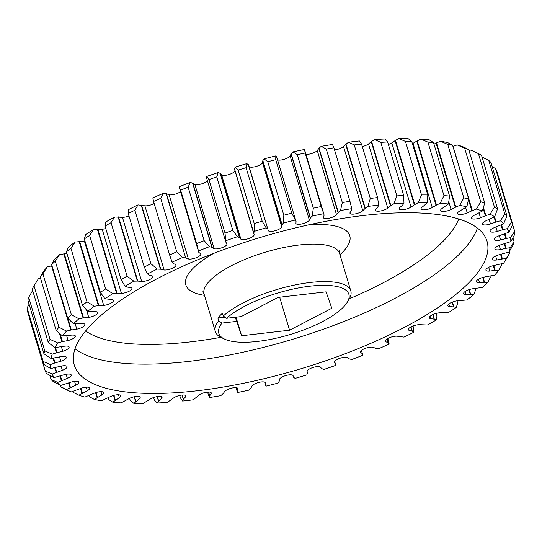 <?xml version="1.0" encoding="UTF-8"?>
<svg xmlns="http://www.w3.org/2000/svg" width="542" height="542" viewBox="0 0 542 542"><rect width="100%" height="100%" fill="white"/><g stroke="black" fill="none" stroke-linecap="round" stroke-linejoin="round"><path stroke-width="0.81" d="M218.717 320.803L221.983 323.079A67.886 21.653 163.3 0 0 224.7 339.15L221.468 337.639A70.717 22.554 -16.7 0 1 215.337 331.548A70.717 22.554 -16.7 0 1 218.717 320.803L217.884 318.018L224.991 317.199M224.7 339.15A67.886 21.653 163.3 0 0 257.552 341.419A67.886 21.653 163.3 0 0 347.165 302.409A67.886 21.653 163.3 0 0 310.132 286.176A67.886 21.653 163.3 0 0 226.549 318.283L223.277 316.006L222.444 313.222A70.717 22.554 163.3 0 0 217.884 318.018M223.277 316.006A70.717 22.554 -16.7 0 1 310.458 282.457A70.717 22.554 -16.7 0 1 350.803 290.912A70.717 22.554 -16.7 0 1 349.034 299.367L347.165 302.409M197.193 390.762A215.452 68.719 163.3 0 0 486.994 241.183A215.452 68.719 163.3 0 0 364.068 215.438A215.452 68.719 163.3 0 0 74.261 365.01A215.452 68.719 163.3 0 0 197.193 390.762M43.353 364.136A245.153 78.19 -16.7 0 1 43.15 361.446L27.1 307.951A245.153 78.19 -16.7 0 0 27.303 310.641L43.353 364.136L50.718 368.546L60.684 366.209A7.127 2.276 -16.7 0 1 62.98 365.789A7.127 2.276 -16.7 0 1 67.052 366.643A7.127 2.276 -16.7 0 1 62.377 370.355L52.235 374.034L45.264 371.06A245.153 78.19 -16.7 0 0 46.47 373.452L54.004 377.564L64.003 374.786A7.127 2.276 -16.7 0 1 67.167 374.136A7.127 2.276 -16.7 0 1 71.239 374.983A7.127 2.276 -16.7 0 1 67.364 378.377L57.655 382.374L51.07 379.515A245.153 78.19 -16.7 0 0 53.251 381.575L60.867 385.409L70.751 382.225A7.127 2.276 -16.7 0 1 74.769 381.311A7.127 2.276 -16.7 0 1 78.834 382.164A7.127 2.276 -16.7 0 1 75.717 385.213L66.591 389.461L60.467 386.683A245.153 78.19 -16.7 0 0 63.59 388.377L71.192 391.954L80.799 388.424A7.127 2.276 -16.7 0 1 85.656 387.212A7.127 2.276 -16.7 0 1 89.721 388.065A7.127 2.276 -16.7 0 1 87.296 390.748L78.902 395.186A239.259 76.314 163.3 0 0 84.823 397.096L94.003 393.275A7.127 2.276 -16.7 0 1 99.66 391.744A7.127 2.276 -16.7 0 1 103.725 392.598A7.127 2.276 -16.7 0 1 101.93 394.908L94.389 399.454A239.259 76.314 163.3 0 0 101.537 400.762L110.148 396.703A7.127 2.276 -16.7 0 1 116.564 394.827A7.127 2.276 -16.7 0 1 120.629 395.68A7.127 2.276 -16.7 0 1 119.375 397.618L112.824 402.205A239.259 76.314 163.3 0 0 121.083 402.882L128.982 398.655A7.127 2.276 -16.7 0 1 136.096 396.419A7.127 2.276 -16.7 0 1 140.161 397.272A7.127 2.276 -16.7 0 1 139.369 398.837L133.901 403.397A239.259 76.314 163.3 0 0 143.142 403.431L150.209 399.102A7.127 2.276 -16.7 0 1 157.952 396.493A7.127 2.276 -16.7 0 1 162.024 397.347A7.127 2.276 -16.7 0 1 161.584 398.546L158.698 401.046L157.288 403.004A239.259 76.314 163.3 0 0 167.37 402.394L173.494 398.031A7.127 2.276 -16.7 0 1 181.787 395.05A7.127 2.276 -16.7 0 1 185.859 395.904A7.127 2.276 -16.7 0 1 185.682 396.751L183.447 399.19L182.62 401.039A239.259 76.314 163.3 0 0 187.972 400.443A239.259 76.314 163.3 0 0 193.379 399.793L198.467 395.464A7.127 2.276 -16.7 0 1 207.227 392.11A7.127 2.276 -16.7 0 1 211.292 392.964A7.127 2.276 -16.7 0 1 211.278 393.472L209.727 395.809L208.595 392.022M43.956 353.77A245.153 78.19 -16.7 0 1 44.756 350.823L28.706 297.328A245.153 78.19 -16.7 0 0 27.906 300.275L43.956 353.77L51.056 358.499L60.826 356.636A7.127 2.276 -16.7 0 1 62.269 356.406A7.127 2.276 -16.7 0 1 66.341 357.259A7.127 2.276 -16.7 0 1 60.839 361.277L55.047 362.91L53.617 358.147M48.265 342.524A245.153 78.19 -16.7 0 1 50.047 339.373L34.004 285.871A245.153 78.19 -16.7 0 0 32.215 289.028L48.265 342.524L55.013 347.571L64.437 346.223A7.127 2.276 -16.7 0 1 65.047 346.142A7.127 2.276 -16.7 0 1 69.119 346.995A7.127 2.276 -16.7 0 1 62.757 351.277L56.985 352.652L55.447 347.537M209.727 395.809L209.503 397.523A239.259 76.314 163.3 0 0 220.77 395.667L223.196 393.594L224.734 391.446A7.127 2.276 -16.7 0 1 233.866 387.72A7.127 2.276 -16.7 0 1 237.931 388.573A7.127 2.276 -16.7 0 1 237.965 388.777L237.132 390.972L236.143 387.672M237.132 390.972L237.504 392.523A239.259 76.314 163.3 0 0 249.103 390.084L250.993 388.058L251.888 386.026A7.127 2.276 -16.7 0 1 261.285 381.954A7.127 2.276 -16.7 0 1 265.323 382.727L265.35 382.801M265.323 382.727L265.214 384.752L266.19 386.107A239.259 76.314 163.3 0 0 277.931 383.126L279.252 381.182L279.489 379.305A7.127 2.276 -16.7 0 1 289.055 374.895A7.127 2.276 -16.7 0 1 292.924 375.423L293.547 377.239L295.099 378.391A239.259 76.314 163.3 0 0 306.806 374.908L307.538 373.079L307.111 371.378A7.127 2.276 -16.7 0 1 316.731 366.656A7.127 2.276 -16.7 0 1 320.336 366.975L321.67 368.56L323.784 369.481A239.259 76.314 163.3 0 0 335.261 365.552L335.396 363.865L334.617 361.257M387.821 338.479L389.163 344.062L388.099 342.734L385.768 341.724A7.127 2.276 -16.7 0 1 385.328 341.203A7.127 2.276 -16.7 0 1 394.915 336.257A7.127 2.276 -16.7 0 1 397.13 336.203L404 337.117A239.259 76.314 163.3 0 0 413.756 332.253L412.313 331.25L411.012 326.921M412.313 331.25L409.203 330.396A7.127 2.276 -16.7 0 1 408.397 329.705A7.127 2.276 -16.7 0 1 417.99 324.76A7.127 2.276 -16.7 0 1 419.569 324.672L427.387 325.017A239.259 76.314 163.3 0 0 436.242 319.99L434.311 319.191L432.923 314.563M335.396 363.865L334.312 362.374A7.127 2.276 -16.7 0 1 334.292 362.32A7.127 2.276 -16.7 0 1 343.885 357.368A7.127 2.276 -16.7 0 1 347.117 357.517L349.15 358.845L351.785 359.522A239.259 76.314 163.3 0 0 362.862 355.22L361.446 350.437M361.467 350.417L362.686 354.475L362.395 353.696L360.674 352.436A7.127 2.276 -16.7 0 1 360.491 352.131A7.127 2.276 -16.7 0 1 370.084 347.185A7.127 2.276 -16.7 0 1 372.849 347.205L375.545 348.255L378.662 348.682A239.259 76.314 163.3 0 0 389.163 344.062M434.311 319.191L430.612 318.642A7.127 2.276 -16.7 0 1 429.352 317.822A7.127 2.276 -16.7 0 1 438.939 312.876A7.127 2.276 -16.7 0 1 439.819 312.802L448.458 312.571A239.259 76.314 163.3 0 0 456.283 307.456L453.884 306.88L452.441 302.057M453.884 306.88L449.657 306.643A7.127 2.276 -16.7 0 1 447.848 305.742A7.127 2.276 -16.7 0 1 457.434 300.79A7.127 2.276 -16.7 0 1 457.563 300.776L466.886 299.97A239.259 76.314 163.3 0 0 473.545 294.862L470.727 294.502L469.25 289.584M357.916 144.504A245.153 78.19 -16.7 0 1 361.548 144.097L359.38 140.961A239.259 76.314 -16.7 0 0 348.621 142.207L354.251 144.944A245.153 78.19 -16.7 0 1 357.916 144.504M354.251 144.944L370.301 198.44A245.153 78.19 -16.7 0 1 373.966 197.999A245.153 78.19 -16.7 0 1 377.598 197.593L361.548 144.097M221.983 323.079L236.603 321.392L241.61 335.749L289.557 330.207L331.792 308.256L326.074 291.847L278.121 297.389L241.17 316.596L226.549 318.283M235.37 317.266L236.603 321.392M501.513 263.859L501.831 264.93L498.728 270.248L495.198 270.356L493.748 265.539M509.344 251.502L509.785 252.972A245.153 78.19 -16.7 0 1 507.996 256.129L503.809 262.951A239.259 76.314 163.3 0 0 506.242 258.622L502.441 258.968L501.038 254.3M512.908 237.782L514.094 241.725A245.153 78.19 -16.7 0 1 513.294 244.672L509.033 252.037A239.259 76.314 163.3 0 0 510.205 247.701L506.187 248.27L504.812 243.704M512.685 224.652L514.697 231.359A245.153 78.19 -16.7 0 1 514.9 234.049L510.842 241.617A239.259 76.314 163.3 0 0 510.544 237.647L506.37 238.439L504.988 233.826M469.006 150.615L470.808 150.046L478.41 153.623A245.153 78.19 -16.7 0 1 481.533 155.317L497.583 208.812A245.153 78.19 -16.7 0 0 494.46 207.119L490.07 214.239L485.842 215.601L483.43 207.545M478.41 153.623L494.46 207.119M464.67 148.251A245.153 78.19 -16.7 0 1 468.688 149.551L463.098 146.814A239.259 76.314 -16.7 0 0 457.177 144.904L464.67 148.251L480.72 201.746A245.153 78.19 -16.7 0 1 484.738 203.047L468.688 149.551M492.197 166.712L495.53 168.548A245.153 78.19 -16.7 0 1 496.736 170.94L512.786 224.435A245.153 78.19 -16.7 0 0 511.58 222.044L507.258 228.629L503.003 229.625L501.553 224.794M495.53 168.548L511.58 222.044M482.055 157.051L488.748 160.425A245.153 78.19 -16.7 0 1 490.93 162.485L506.98 215.98A245.153 78.19 -16.7 0 0 504.798 213.921L500.395 220.79L496.12 221.969L494.568 216.793M488.748 160.425L504.798 213.921M490.009 276.196L490.374 277.396L487.773 282.389L484.568 282.267L483.091 277.348M475.077 288.534L475.578 290.194L473.545 294.862M457.001 300.851L457.678 303.1L456.283 307.456M436.208 313.405L436.967 315.932L436.242 319.99M413.024 326.013L413.763 328.472L413.756 332.253M209.503 397.523L207.45 392.083M182.62 401.039L180.452 397.903L179.707 395.416M157.288 403.004L154.368 400.03L153.616 397.516M133.901 403.397L130.249 400.545L129.592 398.336M112.824 402.205L108.481 399.434L108.007 397.842M45.264 371.06L29.214 317.565M78.902 395.186L73.312 392.449L72.994 391.385M94.389 399.454L89.403 396.724L89.051 395.545M51.07 379.515L49.803 375.288M60.467 386.683L59.945 384.949M179.531 188.142L180.622 190.093A245.153 78.19 -16.7 0 1 188.135 187.173L190.215 182.478L192.85 183.155L194.883 184.483A7.127 2.276 163.3 0 0 201.516 183.914A7.127 2.276 163.3 0 0 207.383 180.743M180.622 190.093L196.671 243.588A245.153 78.19 -16.7 0 1 204.185 240.668L188.135 187.173M163.338 193.318A239.259 76.314 -16.7 0 0 152.837 197.938L153.569 201.475A245.153 78.19 -16.7 0 1 160.689 198.338L163.338 193.318L166.455 193.745L169.151 194.795A7.127 2.276 163.3 0 0 180.533 191.583M153.569 201.475L169.619 254.97A245.153 78.19 -16.7 0 1 176.739 251.834L160.689 198.338M238.182 170.059L254.232 223.555L254.455 231.292L253.778 232.924L234.517 168.731L235.194 167.092L238.182 170.059A245.153 78.19 -16.7 0 1 246.115 167.695L246.901 163.609L248.649 165.12L267.911 229.32L248.453 164.761M254.232 223.555A245.153 78.19 -16.7 0 1 262.165 221.19L246.115 167.695M208.975 179.565L225.025 233.06L225.851 242.152L206.59 177.959L206.739 176.448L208.975 179.565A245.153 78.19 -16.7 0 1 216.759 176.902L218.216 172.519L220.33 173.44L221.664 175.025A7.127 2.276 163.3 0 0 229.32 174.422A7.127 2.276 163.3 0 0 234.889 170.622M225.025 233.06A245.153 78.19 -16.7 0 1 232.809 230.397L216.759 176.902M138 204.883A239.259 76.314 -16.7 0 0 128.244 209.747L128.237 213.528A245.153 78.19 -16.7 0 1 134.856 210.235L138 204.883L144.87 205.797A7.127 2.276 163.3 0 0 154.179 203.521M128.237 213.528L144.287 267.023A245.153 78.19 -16.7 0 1 150.906 263.73L134.856 210.235M114.613 216.983A239.259 76.314 -16.7 0 0 105.758 222.01L105.033 226.068A245.153 78.19 -16.7 0 1 111.042 222.66L114.613 216.983L122.431 217.328A7.127 2.276 163.3 0 0 128.976 215.987M105.033 226.068L121.083 279.564A245.153 78.19 -16.7 0 1 127.092 276.156L111.042 222.66M93.542 229.429A239.259 76.314 -16.7 0 0 85.717 234.544L84.322 238.9A245.153 78.19 -16.7 0 1 89.626 235.431L93.542 229.429L102.181 229.198A7.127 2.276 163.3 0 0 105.792 228.595M84.322 238.9L100.372 292.395A245.153 78.19 -16.7 0 1 105.676 288.927L89.626 235.431M75.114 242.03A239.259 76.314 -16.7 0 0 68.455 247.138L66.422 251.806A245.153 78.19 -16.7 0 1 70.941 248.338L75.114 242.03L84.437 241.224A7.127 2.276 163.3 0 0 84.999 241.149M66.422 251.806L82.472 305.309A245.153 78.19 -16.7 0 1 86.991 301.84L70.941 248.338M267.775 161.719L283.825 215.221L283.33 223.074L282.125 224.808L262.863 160.608L264.069 158.874L267.775 161.719A245.153 78.19 -16.7 0 1 275.743 159.694L275.81 155.893L276.806 157.329M283.825 215.221A245.153 78.19 -16.7 0 1 291.786 213.196L275.743 159.694M297.294 154.687L313.344 208.182L312.158 216.116L310.451 217.918L291.19 153.725L292.897 151.916L297.294 154.687A245.153 78.19 -16.7 0 1 305.16 153.034L304.645 149.938L323.906 214.137L321.21 206.529L305.16 153.034M313.344 208.182A245.153 78.19 -16.7 0 1 321.21 206.529M326.27 149.064A245.153 78.19 -16.7 0 1 333.913 147.803L332.497 144.477A239.259 76.314 -16.7 0 0 321.23 146.333L326.27 149.064L342.32 202.559A245.153 78.19 -16.7 0 1 349.963 201.299L333.913 147.803M380.796 142.383A245.153 78.19 -16.7 0 1 387.632 141.97L384.712 138.996A239.259 76.314 -16.7 0 0 374.63 139.606L380.796 142.383L396.846 195.886A245.153 78.19 -16.7 0 1 403.682 195.466L387.632 141.97M405.477 141.435A245.153 78.19 -16.7 0 1 411.751 141.455L408.099 138.603A239.259 76.314 -16.7 0 0 398.858 138.569L405.477 141.435L421.527 194.937A245.153 78.19 -16.7 0 1 427.801 194.957L411.751 141.455M427.916 142.112A245.153 78.19 -16.7 0 1 433.519 142.566L429.176 139.795A239.259 76.314 -16.7 0 0 420.917 139.118L427.916 142.112L443.966 195.608A245.153 78.19 -16.7 0 1 449.569 196.062L433.519 142.566M447.746 144.396A245.153 78.19 -16.7 0 1 452.597 145.276L447.611 142.546A239.259 76.314 -16.7 0 0 440.463 141.238L447.746 144.396L463.796 197.891A245.153 78.19 -16.7 0 1 468.647 198.772L452.597 145.276M47.317 266.874A239.259 76.314 -16.7 0 0 43.272 271.752L40.169 277.07A245.153 78.19 -16.7 0 1 42.906 273.764L47.317 266.874L51.991 265.804M40.169 277.07L56.212 330.573A245.153 78.19 -16.7 0 1 58.956 327.26L42.906 273.764M59.627 254.571A239.259 76.314 -16.7 0 0 54.227 259.611L51.626 264.604A245.153 78.19 -16.7 0 1 55.291 261.183L59.627 254.571L66.923 253.466M51.626 264.604L67.675 318.1A245.153 78.19 -16.7 0 1 71.341 314.678L55.291 261.183M67.675 318.1L73.488 323.804L81.774 323.533A7.127 2.276 -16.7 0 1 84.898 324.462A7.127 2.276 -16.7 0 1 76.829 329.163L71.348 329.976L67.831 318.256M71.348 329.976L70.833 330.085L51.571 265.892M70.833 330.085L66.578 331.067L58.956 327.26M56.212 330.573L62.533 335.952L71.456 335.132A7.127 2.276 -16.7 0 1 75.338 335.999A7.127 2.276 -16.7 0 1 68.116 340.512L62.445 341.616L60.148 333.96M34.004 285.871L38.387 278.73L40.487 278.141M62.445 341.616L61.917 341.751L59.39 333.316M61.917 341.751L57.642 342.923L50.047 339.373M463.796 197.891L459.718 205.438L455.795 207.064L436.534 142.871L440.463 141.238M455.795 207.064L451.113 209.497A7.127 2.276 -16.7 0 1 440.632 210.52A7.127 2.276 -16.7 0 1 441.886 208.582L448.437 203.988L449.569 196.062M443.966 195.608L440.179 203.318L436.493 205.045L417.232 140.852L420.917 139.118M436.493 205.045L432.272 207.539A7.127 2.276 -16.7 0 1 425.287 209.761A7.127 2.276 -16.7 0 1 421.093 208.927A7.127 2.276 -16.7 0 1 421.893 207.362L427.36 202.803L427.801 194.957M421.527 194.937L418.119 202.769L414.738 204.571L395.477 140.378L398.858 138.569M414.738 204.571L411.046 207.098A7.127 2.276 -16.7 0 1 403.837 209.632A7.127 2.276 -16.7 0 1 399.237 208.853A7.127 2.276 -16.7 0 1 399.678 207.654L402.564 205.147L403.973 203.189L403.682 195.466M396.846 195.886L393.892 203.806L390.863 205.648L371.602 141.455L374.63 139.606M390.863 205.648L387.767 208.162A7.127 2.276 -16.7 0 1 380.409 211.007A7.127 2.276 -16.7 0 1 375.403 210.296A7.127 2.276 -16.7 0 1 375.579 209.449L377.815 207.01L378.634 205.161L377.598 197.593M370.301 198.44L367.882 206.4L365.254 208.263L345.992 144.07L348.621 142.207M365.254 208.263L362.794 210.73A7.127 2.276 -16.7 0 1 355.396 213.873A7.127 2.276 -16.7 0 1 349.969 213.236A7.127 2.276 -16.7 0 1 349.983 212.721L351.528 210.384L351.758 208.67L349.963 201.299M342.32 202.559L340.491 210.526L338.303 212.376L319.048 148.183L321.23 146.333M338.303 212.376L336.521 214.754A7.127 2.276 -16.7 0 1 329.177 218.175A7.127 2.276 -16.7 0 1 323.33 217.627A7.127 2.276 -16.7 0 1 323.296 217.423L324.13 215.221L323.75 213.677A239.259 76.314 163.3 0 0 312.158 216.116M310.451 217.918L309.374 220.167A7.127 2.276 -16.7 0 1 302.314 223.819A7.127 2.276 -16.7 0 1 295.939 223.473L296.047 221.448L276.705 157.092M295.966 221.285L291.786 213.196M282.125 224.808L281.772 226.895A7.127 2.276 -16.7 0 1 275.404 230.648A7.127 2.276 -16.7 0 1 268.337 230.777L248.311 164.626M267.572 228.819L266.163 227.809L262.165 221.19M82.472 305.309L87.716 311.338L95.223 311.609A7.127 2.276 -16.7 0 1 97.662 312.551A7.127 2.276 -16.7 0 1 88.752 317.402L83.556 317.91L64.295 253.71M83.556 317.91L83.048 317.991L63.787 253.798M83.048 317.991L78.881 318.771L71.341 314.678M100.372 292.395L104.979 298.737L111.605 299.55A7.127 2.276 -16.7 0 1 113.413 300.458A7.127 2.276 -16.7 0 1 110.548 303.371A7.127 2.276 -16.7 0 1 103.698 305.417L98.868 305.607L79.606 241.414M98.868 305.607L98.38 305.668L79.125 241.468M98.38 305.668L94.376 306.223L86.991 301.84M121.083 279.564L125.012 286.203L127.214 287.091L130.649 287.551A7.127 2.276 -16.7 0 1 131.909 288.371A7.127 2.276 -16.7 0 1 128.684 291.467A7.127 2.276 -16.7 0 1 121.442 293.398L117.045 293.269L97.784 229.07M117.045 293.269L116.591 293.297L97.33 229.097M116.591 293.297L112.804 293.628L105.676 288.927M144.287 267.023L147.505 273.94L149.152 275.058L152.058 275.797A7.127 2.276 -16.7 0 1 152.858 276.488A7.127 2.276 -16.7 0 1 149.26 279.76A7.127 2.276 -16.7 0 1 141.692 281.528L137.804 281.081L118.542 216.888M137.804 281.081L137.39 281.081L118.129 216.888M137.39 281.081L133.874 281.183L127.092 276.156M225.851 242.152L226.942 243.819A7.127 2.276 -16.7 0 1 226.963 243.88A7.127 2.276 -16.7 0 1 222.179 247.64A7.127 2.276 -16.7 0 1 214.144 248.676L211.847 247.267L192.586 183.067M211.847 247.267L209.476 246.671L204.185 240.668M253.778 232.924L254.151 234.822A7.127 2.276 -16.7 0 1 248.582 238.615A7.127 2.276 -16.7 0 1 240.926 239.225L239.381 237.525L220.12 173.332M239.381 237.525L237.477 236.718L232.809 230.397M169.619 254.97L172.099 262.138L173.162 263.466L175.493 264.476A7.127 2.276 -16.7 0 1 175.933 264.991A7.127 2.276 -16.7 0 1 171.95 268.432A7.127 2.276 -16.7 0 1 164.131 269.997L160.811 269.245L141.557 205.052M160.811 269.245L160.446 269.218L141.184 205.018M160.446 269.218L157.261 269.083L150.906 263.73M196.671 243.588L198.792 252.342L200.587 253.758A7.127 2.276 -16.7 0 1 200.764 254.062A7.127 2.276 -16.7 0 1 196.387 257.667A7.127 2.276 -16.7 0 1 188.413 258.988L185.716 257.945L166.455 193.745M179.314 187.525L198.792 252.342M185.716 257.945L166.137 193.69M185.391 257.884L182.593 257.518L176.739 251.834M81.95 393.336L80.507 388.533M69.993 387.659L68.597 383.011M115.033 400.355L113.556 395.43M97.045 397.591L95.568 392.679M56.172 372.415L54.783 367.781M61.354 380.647L59.986 376.087M55.047 362.91L54.532 363.086L53.075 358.221M54.532 363.086L50.42 364.583L43.15 361.446M27.1 307.951L29.092 304.218M56.985 352.652L56.456 352.808L54.85 347.456M56.456 352.808L52.228 354.156L44.756 350.823M28.706 297.328L32.967 289.963M135.635 401.588L134.179 396.751M158.521 401.263L157.126 396.608M183.332 399.393L182.024 395.023M209.679 396.006L208.48 392.022M237.145 391.148L236.102 387.666M236.034 387.659L237.504 392.523M388.241 342.869L387.063 338.933M470.727 294.502L466.032 294.591A7.127 2.276 -16.7 0 1 463.6 293.649A7.127 2.276 -16.7 0 1 472.509 288.791L482.373 287.429A239.259 76.314 163.3 0 0 487.773 282.389M484.568 282.267L479.487 282.667A7.127 2.276 -16.7 0 1 476.357 281.738A7.127 2.276 -16.7 0 1 484.433 277.03L494.683 275.126A239.259 76.314 163.3 0 0 498.728 270.248M496.12 221.969L490.51 223.968A7.127 2.276 -16.7 0 1 482.427 224.029A7.127 2.276 -16.7 0 1 485.544 220.987L494.67 216.739L497.583 208.812M503.003 229.625L497.251 231.414A7.127 2.276 -16.7 0 1 490.022 231.21A7.127 2.276 -16.7 0 1 493.891 227.816L503.606 223.826L506.98 215.98M480.72 201.746L476.438 209.097L472.333 210.601L453.071 146.408L457.177 144.904M472.333 210.601L467.258 212.925A7.127 2.276 -16.7 0 1 457.536 213.602A7.127 2.276 -16.7 0 1 459.331 211.285L466.865 206.739L468.647 198.772M485.842 215.601L480.463 217.776A7.127 2.276 -16.7 0 1 471.54 218.128A7.127 2.276 -16.7 0 1 473.965 215.445L482.36 211.014L484.738 203.047M514.697 231.359L510.544 237.647M506.37 238.439L500.578 239.991A7.127 2.276 -16.7 0 1 494.209 239.557A7.127 2.276 -16.7 0 1 498.877 235.838L509.026 232.159L512.786 224.435M514.094 241.725L510.205 247.701M506.187 248.27L500.435 249.557A7.127 2.276 -16.7 0 1 494.921 248.934A7.127 2.276 -16.7 0 1 500.422 244.923L510.842 241.617M509.785 252.972L506.242 258.622M502.441 258.968L496.824 259.97A7.127 2.276 -16.7 0 1 492.143 259.205A7.127 2.276 -16.7 0 1 498.504 254.923L509.033 252.037M495.198 270.356L489.805 271.068A7.127 2.276 -16.7 0 1 485.923 270.194A7.127 2.276 -16.7 0 1 493.145 265.682L503.613 263.27A239.259 76.314 163.3 0 0 503.809 262.951M36.551 281.711L38.191 279.049A239.259 76.314 -16.7 0 1 38.387 278.73M179.138 186.78A239.259 76.314 -16.7 0 1 190.215 182.478M206.739 176.448A239.259 76.314 -16.7 0 1 218.216 172.519M234.462 168.921L253.758 233.595L234.517 168.731M235.194 167.092A239.259 76.314 -16.7 0 1 246.901 163.609M249.076 166.577A7.127 2.276 163.3 0 0 256.142 166.448A7.127 2.276 163.3 0 0 262.511 162.695L262.863 160.608M264.069 158.874A239.259 76.314 -16.7 0 1 275.81 155.893M277.592 159.931A7.127 2.276 163.3 0 0 284.448 159.226A7.127 2.276 163.3 0 0 290.112 155.974L291.19 153.725M292.897 151.916A239.259 76.314 -16.7 0 1 304.496 149.477M305.966 154.341A7.127 2.276 163.3 0 0 317.266 150.554L319.048 148.183M334.55 149.917A7.127 2.276 163.3 0 0 343.533 146.536L345.992 144.07M362.293 146.584A7.127 2.276 163.3 0 0 368.506 143.969L371.602 141.455M388.384 144.484A7.127 2.276 163.3 0 0 391.791 142.898L395.477 140.378M412.408 143.664A7.127 2.276 163.3 0 0 413.018 143.345L417.232 140.852M433.993 144.158L436.534 142.871M455.321 207.274L436.059 143.081M448.79 201.766L451.113 209.497L448.79 201.766M436.053 205.262L416.798 141.069M414.339 204.795L395.077 140.602M390.511 205.879L371.25 141.686M364.956 208.494L345.694 144.301M338.066 212.606L318.804 148.406M276.799 157.288L296.054 221.482L276.786 157.248M310.268 218.141L291.007 153.942M267.951 229.496L268.094 230.343M282.009 225.011L262.748 160.818M212.112 247.348L192.85 183.155M239.591 237.64L220.33 173.44M254.09 234.435L253.866 233.88M82.343 393.113L80.927 388.377M70.426 387.442L69.044 382.835M115.331 400.125L113.895 395.342M97.391 397.361L95.954 392.557M56.666 372.219L55.304 367.672M61.822 380.437L60.467 375.931M135.873 401.365L134.47 396.683M158.698 401.046L157.356 396.575M183.447 399.19L182.193 395.01M307.538 373.079L307.497 372.605M307.172 371.765L307.111 371.378M292.924 375.423L293.161 375.85M293.351 376.88L293.547 377.239M388.099 342.734L386.974 338.987M412.11 331.142L410.87 327.002M335.356 363.723L334.617 361.263M362.395 353.696L361.419 350.457M434.047 319.103L432.712 314.658M453.566 306.819L452.17 302.165M470.354 294.475L468.925 289.692M484.155 282.267L482.712 277.457M495.598 222.125L494.08 217.057M502.475 229.761L501.052 225.025M471.831 210.797L468.478 199.605M485.327 215.77L483.146 208.487M505.855 238.548L504.494 234.015M505.679 248.351L504.324 243.832M501.96 259.022L500.571 254.408M494.744 270.383L493.322 265.641M351.758 208.67A239.259 76.314 163.3 0 0 340.491 210.526M295.072 220.086A239.259 76.314 163.3 0 0 283.33 223.074M266.163 227.809A239.259 76.314 163.3 0 0 254.455 231.292M237.477 236.718A239.259 76.314 163.3 0 0 225.994 240.641M209.476 246.671A239.259 76.314 163.3 0 0 198.399 250.98M182.593 257.518A239.259 76.314 163.3 0 0 172.099 262.138M157.261 269.083A239.259 76.314 163.3 0 0 147.505 273.94M133.874 281.183A239.259 76.314 163.3 0 0 125.012 286.203M112.804 293.628A239.259 76.314 163.3 0 0 104.979 298.737M94.376 306.223A239.259 76.314 163.3 0 0 87.716 311.338M78.881 318.771A239.259 76.314 163.3 0 0 73.488 323.804M66.578 331.067A239.259 76.314 163.3 0 0 62.533 335.952M57.642 342.923A239.259 76.314 163.3 0 0 55.013 347.571M52.228 354.156A239.259 76.314 163.3 0 0 51.056 358.499M50.42 364.583A239.259 76.314 163.3 0 0 50.718 368.546M52.235 374.034A239.259 76.314 163.3 0 0 54.004 377.564M57.655 382.374A239.259 76.314 163.3 0 0 60.867 385.409M66.591 389.461A239.259 76.314 163.3 0 0 71.192 391.954M509.026 232.159A239.259 76.314 163.3 0 0 507.258 228.629M503.606 223.826A239.259 76.314 163.3 0 0 500.395 220.79M494.67 216.739A239.259 76.314 163.3 0 0 490.07 214.239M482.36 211.014A239.259 76.314 163.3 0 0 476.438 209.097M466.865 206.739A239.259 76.314 163.3 0 0 459.718 205.438M448.437 203.988A239.259 76.314 163.3 0 0 440.179 203.318M427.36 202.803A239.259 76.314 163.3 0 0 418.119 202.769M403.973 203.189A239.259 76.314 163.3 0 0 393.892 203.806M378.634 205.161A239.259 76.314 163.3 0 0 367.882 206.4M279.658 297.212L289.557 330.207M236.041 317.185L241.61 335.749M85.622 330.932A200.608 63.983 163.3 0 0 190.1 341.921A200.608 63.983 163.3 0 0 220.858 337.334M349.38 298.777A200.608 63.983 163.3 0 0 458.756 218.988M477.414 228.08A215.452 68.719 -16.7 0 1 188.392 361.446A215.452 68.719 -16.7 0 1 75.047 348.797M339.428 250.824L339.57 253.46A70.717 22.554 163.3 0 0 299.218 245.004A70.717 22.554 163.3 0 0 204.097 294.103L215.337 331.548M309.211 224.727A85.568 27.29 -16.7 0 1 339.942 254.699M385.409 340.532L385.768 341.724M408.688 328.689L409.203 330.396M360.471 351.778L360.674 352.436M429.955 316.447L430.612 318.642M448.857 303.994L449.657 306.643M76.829 329.163L75.243 323.886M68.116 340.512L66.7 335.796M413.018 143.345L432.272 207.539M391.791 142.898L411.046 207.098M368.506 143.969L387.767 208.162M343.533 146.536L362.794 210.73M317.266 150.554L336.521 214.754M290.112 155.974L309.374 220.167M262.511 162.695L281.772 226.895M88.752 317.402L86.537 310.031M103.698 305.417L84.437 241.224M121.442 293.398L102.181 229.198M141.692 281.528L122.431 217.328M214.144 248.676L194.883 184.483M240.926 239.225L221.664 175.025M164.131 269.997L144.87 205.797M188.413 258.988L169.151 194.795M87.296 390.748L86.219 387.157M75.717 385.213L74.552 381.338M119.375 397.618L118.515 394.752M101.93 394.908L100.948 391.656M62.377 370.355L61.104 366.107M67.364 378.377L66.138 374.285M60.839 361.277L59.532 356.927M62.757 351.277L61.415 346.799M139.369 398.837L138.637 396.405M161.584 398.546L160.994 396.588M185.682 396.751L185.242 395.294M211.278 393.472L210.994 392.543M237.965 388.777L237.843 388.384M465.117 291.521L466.032 294.591M478.457 279.238L479.487 282.667M489.162 219.476L490.51 223.968M495.937 227.037L497.251 231.414M465.659 207.606L467.258 212.925M479.033 213.02L480.463 217.776M499.29 235.689L500.578 239.991M499.182 245.384L500.435 249.557M495.632 255.987L496.824 259.97M488.688 267.328L489.805 271.068M204.47 295.336A85.568 27.29 -16.7 0 1 213.623 253.405M253.717 233.189L234.828 170.235M339.57 253.46L350.803 290.912M204.097 294.103L202.762 291.826"/></g></svg>
